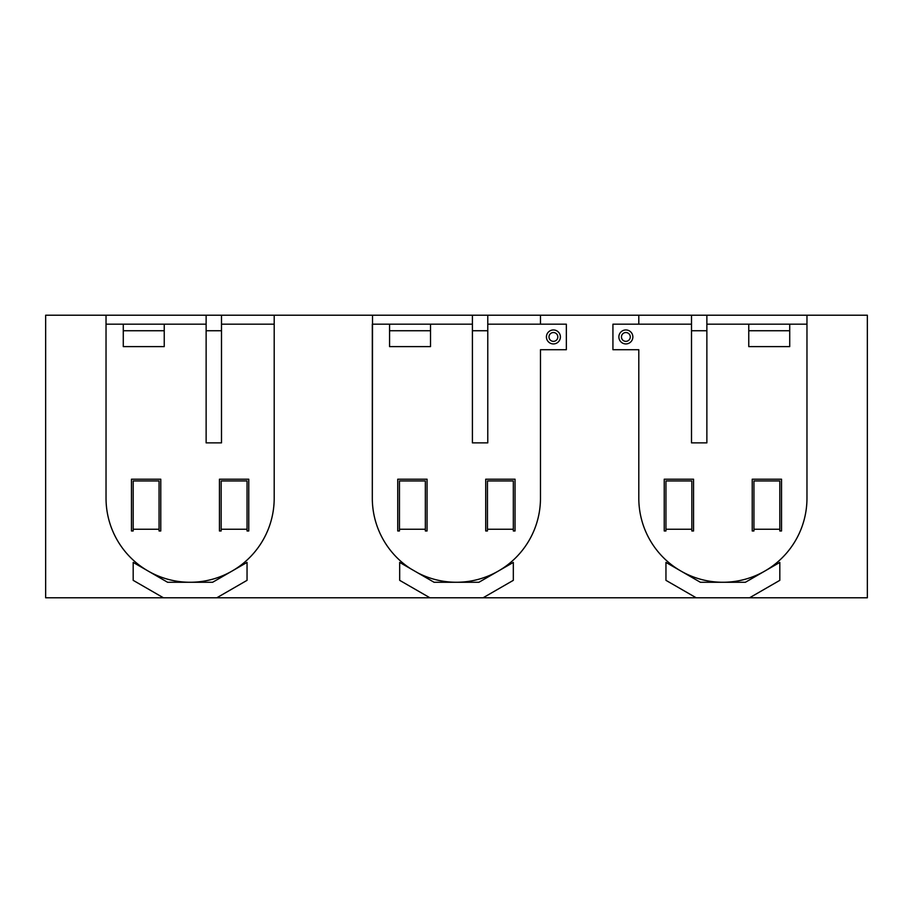 <?xml version="1.0" encoding="UTF-8"?>
<svg xmlns="http://www.w3.org/2000/svg" width="913" height="913" viewBox="0 0 913 913"><rect width="100%" height="100%" fill="white"/><g stroke="black" fill="none" stroke-linecap="round" stroke-linejoin="round"><path stroke-width="1.37" d="M806.966 494.663L806.966 324.183L748.763 324.183L748.763 346.609L789.722 346.609L789.722 324.183M221.494 324.183L221.494 315.213L206.133 315.213L206.133 442.873L221.494 442.873L221.494 324.183L274.197 324.183L274.197 498.19A84.076 84.076 0 0 1 190.109 582.266A84.076 84.076 0 0 1 106.034 498.19A84.076 84.076 0 0 0 148.066 571.002M206.133 324.183L164.237 324.183L164.237 346.609L123.278 346.609L123.278 324.183L106.034 324.183L106.034 498.19L106.034 315.213L45.65 315.213L45.65 597.787L867.35 597.787L867.35 315.213L806.966 315.213L806.966 498.19A84.076 84.076 0 0 1 722.891 582.266A84.076 84.076 0 0 1 638.803 498.19A84.076 84.076 0 0 0 680.847 571.002M247.046 529.243L247.046 530.967L248.77 530.967L248.77 479.211L219.44 479.211L219.44 530.967L221.163 530.967L221.163 529.243L247.046 529.243L247.046 480.934L221.163 480.934L221.163 529.243M159.056 529.243L159.056 530.967L160.779 530.967L160.779 479.211L131.461 479.211L131.461 530.967L133.184 530.967L133.184 529.243L159.056 529.243L159.056 480.934L133.184 480.934L133.184 529.243M123.278 330.734L164.237 330.734L123.278 330.734M123.278 324.183L164.237 324.183M540.473 489.562L540.473 349.713L566.345 349.713L540.473 349.713L540.473 498.19A84.076 84.076 0 0 1 418.097 573.033M221.494 315.213L372.527 315.213L372.31 498.19A84.076 84.076 0 0 0 410.724 568.776A84.076 84.076 0 0 1 372.31 498.19L372.31 324.183L389.566 324.183L389.566 346.609L430.514 346.609L430.514 324.183L389.566 324.183M472.409 324.183L472.409 442.873L487.77 442.873L487.77 315.213L472.409 315.213L472.409 324.183L430.514 324.183M425.344 529.243L425.344 530.967L427.067 530.967L427.067 479.211L397.737 479.211L397.737 530.967L399.46 530.967L399.46 480.934L425.344 480.934L425.344 529.243L399.46 529.243M513.323 529.243L513.323 530.967L515.046 530.967L515.046 479.211L485.716 479.211L485.716 530.967L487.451 530.967L487.451 480.934L513.323 480.934L513.323 529.243L487.451 529.243M487.77 315.213L540.473 315.213L540.473 324.183L566.345 324.183L566.345 349.713L566.345 324.183L487.77 324.183M430.514 330.734L389.566 330.734L430.514 330.734M638.803 349.713L638.803 498.19L638.803 349.713L612.931 349.713L638.803 349.713M706.867 324.183L706.867 442.873L691.506 442.873L691.506 315.213L706.867 315.213L706.867 324.183L748.763 324.183M665.954 529.243L665.954 530.967L664.23 530.967L664.23 479.211L693.56 479.211L693.56 530.967L691.837 530.967L691.837 529.243L665.954 529.243L665.954 480.934L691.837 480.934L691.837 529.243M753.944 529.243L753.944 530.967L752.221 530.967L752.221 479.211L781.539 479.211L781.539 530.967L779.816 530.967L779.816 529.243L753.944 529.243L753.944 480.934L779.816 480.934L779.816 529.243M691.506 324.183L612.931 324.183L612.931 349.713L612.931 324.183L638.803 324.183L638.803 315.213L540.473 315.213M789.722 330.734L748.763 330.734L789.722 330.734M546.419 336.943A6.984 6.984 0 0 0 553.415 343.927A6.984 6.984 0 0 0 560.399 336.943A6.984 6.984 0 0 0 553.415 329.958A6.984 6.984 0 0 0 546.419 336.943M618.877 336.943A6.984 6.984 0 0 0 625.873 343.927A6.984 6.984 0 0 0 632.857 336.943A6.984 6.984 0 0 0 625.873 329.958A6.984 6.984 0 0 0 618.877 336.943M621.456 336.943A4.405 4.405 0 0 0 625.873 341.348A4.405 4.405 0 0 0 630.278 336.943A4.405 4.405 0 0 0 625.873 332.537A4.405 4.405 0 0 0 621.456 336.943M548.998 336.943A4.405 4.405 0 0 0 553.415 341.348A4.405 4.405 0 0 0 557.82 336.943A4.405 4.405 0 0 0 553.415 332.537A4.405 4.405 0 0 0 548.998 336.943M216.803 597.787L247.046 580.337L247.046 562.408L212.638 582.266L167.581 582.266L133.184 562.408L133.184 580.337L163.427 597.787M221.494 330.734L206.133 330.734M691.506 330.734L706.867 330.734M696.197 597.787L665.954 580.337L665.954 562.408L700.362 582.266L745.419 582.266L779.816 562.408L779.816 580.337L749.573 597.787M472.409 330.734L487.77 330.734M206.133 315.213L106.034 315.213M372.527 315.213L472.409 315.213M638.803 315.213L691.506 315.213M706.867 315.213L806.966 315.213M429.92 597.787L399.677 580.337L399.677 562.408L434.074 582.266L478.926 582.266L513.323 562.408L513.323 580.337L483.08 597.787M274.197 315.213L274.197 498.19A84.076 84.076 0 0 1 232.153 571.002M498.43 571.002A84.076 84.076 0 0 0 540.473 498.19M764.934 571.002A84.076 84.076 0 0 0 806.966 498.19"/></g></svg>

